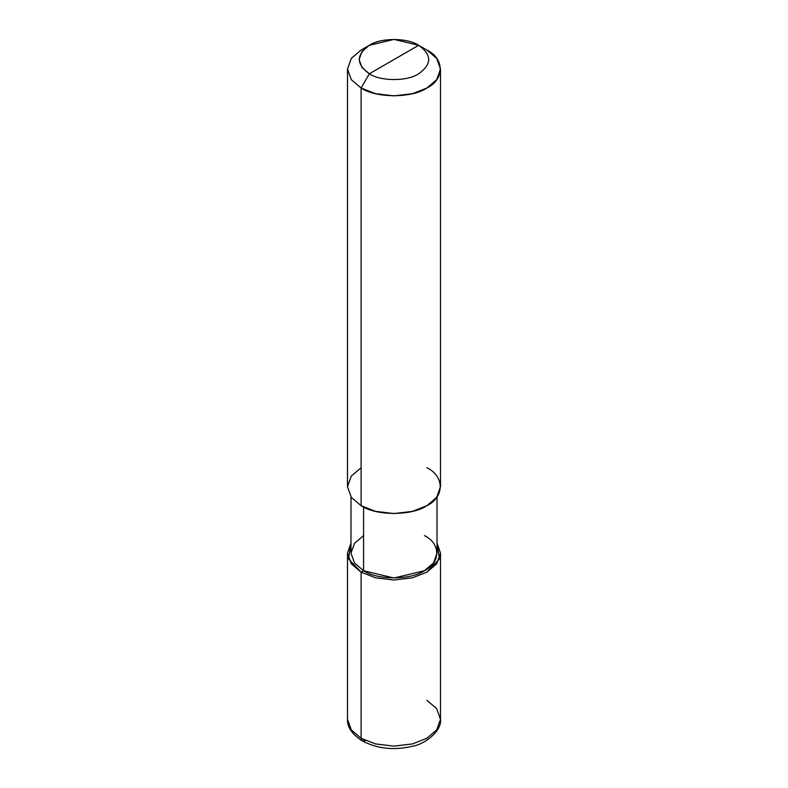 <?xml version="1.0" encoding="UTF-8"?>
<svg xmlns="http://www.w3.org/2000/svg" width="788" height="788" viewBox="0 0 788 788"><rect width="100%" height="100%" fill="white"/><g stroke="black" fill="none" stroke-linecap="round" stroke-linejoin="round"><path stroke-width="1.18" d="M347.498 553.166L347.498 719.296C347.045 726.93 351.98 734.15 362.322 740.937L361.121 738.277L351.32 729.954L347.498 719.296L351.32 729.954L361.121 738.277L361.121 572.157L348.572 558.919L350.985 542.962L347.498 553.166L351.32 563.834L361.121 572.157L375.531 577.811L394 580.017L412.469 577.811L426.879 572.157L436.68 563.834L440.502 553.166L437.015 542.962L439.428 558.919L426.879 572.157L412.469 577.811L394 580.017L375.531 577.811L361.121 572.157L363.583 570.729L361.121 572.157L361.121 738.277L362.322 740.937L365.228 740.651M362.322 740.937C377.482 748.866 394.315 750.609 412.833 746.167C426.042 743.833 442.078 730.24 440.502 719.296L436.68 729.954L426.879 738.277L412.469 743.931L394 746.147L375.531 743.931L361.121 738.277L375.531 743.931L394 746.147L412.469 743.931L426.879 738.277L436.68 729.954L440.502 719.296L436.68 708.629L426.879 700.305M361.121 467.727L351.32 476.05L347.498 486.718L351.32 497.386L361.121 505.699L361.121 88.02L375.531 93.673L394 95.88L412.469 93.673L426.879 88.02L436.68 79.696L440.502 69.029L436.68 58.361L426.879 50.048L418.664 45.3C431.972 54.796 431.972 64.281 418.664 73.776C407.563 81.46 380.437 81.46 369.336 73.776L418.664 45.3L394 39.4L369.336 45.3L361.988 51.535L359.121 59.533L361.988 67.532L369.336 73.776L361.121 88.02L361.121 505.699L351.32 497.386L347.498 486.718L347.498 69.029L351.32 79.696L361.121 88.02L351.32 79.696L347.498 69.029L351.32 58.371L361.111 50.048L351.32 58.361L347.498 69.029M363.583 535.604L354.521 543.306L350.985 553.166L354.521 563.036L363.583 570.729L354.521 563.036L350.985 553.166L350.985 496.923M437.015 496.923L437.015 553.166L433.479 563.036L424.417 570.729L394 578.008L363.583 570.729L363.583 507.029L363.583 570.729C377.275 580.204 410.725 580.204 424.417 570.729C440.827 562.829 440.827 543.513 424.417 535.604M369.336 73.776C356.028 64.281 356.028 54.796 369.336 45.3C380.437 37.617 407.563 37.617 418.664 45.3L369.336 73.776C380.437 81.46 407.563 81.46 418.664 73.776C431.972 64.281 431.972 54.796 418.664 45.3L426.889 50.048C444.629 58.588 444.629 79.47 426.879 88.02C412.085 98.254 375.915 98.254 361.121 88.02L369.336 73.776M440.502 69.029L440.502 486.718L436.68 497.386L426.879 505.699L412.469 511.363L394 513.569L375.531 511.363L361.121 505.699C375.915 515.943 412.085 515.943 426.879 505.699C444.629 497.159 444.629 476.277 426.879 467.727M440.502 719.296L440.502 553.166M361.111 50.048L369.336 45.3M426.889 50.048L418.664 45.3"/></g></svg>
